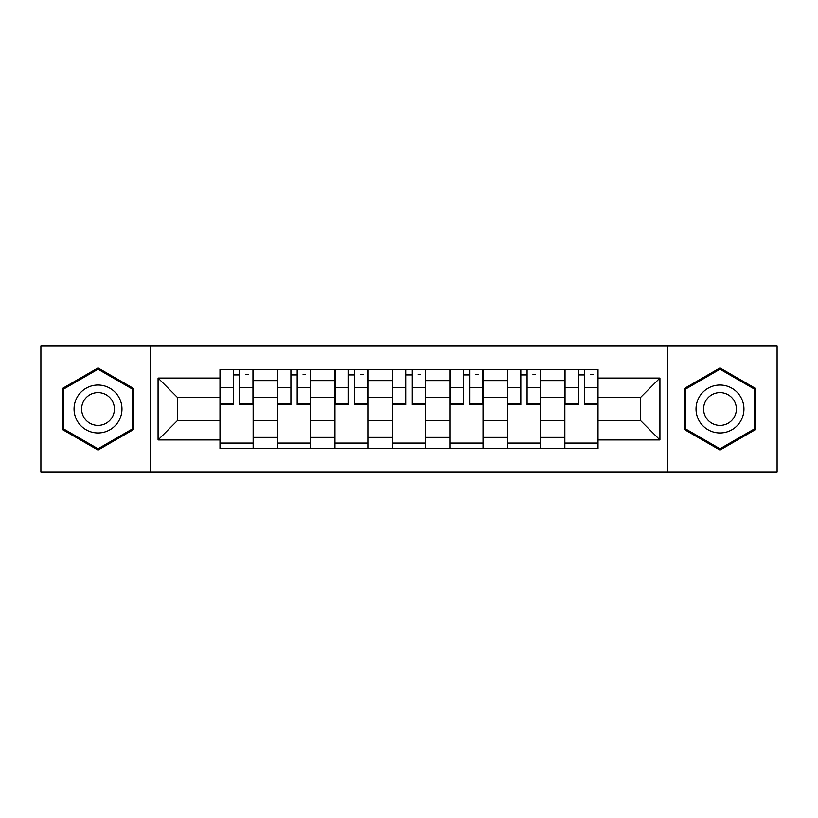 <?xml version="1.0" encoding="UTF-8"?>
<svg xmlns="http://www.w3.org/2000/svg" width="818" height="818" viewBox="0 0 818 818"><rect width="100%" height="100%" fill="white"/><g stroke="black" fill="none" stroke-linecap="round" stroke-linejoin="round"><path stroke-width="1.23" d="M667.294 472.19L777.1 472.19L777.1 345.809L40.9 345.809L40.9 472.19L667.294 472.19L667.294 345.809M277.455 448.612L277.455 380.626L253.14 380.626L253.14 448.612M253.14 380.626L253.14 369.388M277.455 380.626L277.455 369.388M310.615 369.388L310.615 448.612M334.94 448.612L334.94 369.388M368.1 369.388L368.1 448.612M392.415 448.612L392.415 369.388M425.585 369.388L425.585 448.612M449.9 448.612L449.9 369.388M483.06 369.388L483.06 448.612M507.385 448.612L507.385 369.388M540.545 369.388L540.545 448.612M564.86 448.612L564.86 369.388M564.86 420.421L540.545 420.421M507.385 420.421L483.06 420.421M449.9 420.421L425.585 420.421M392.415 420.421L368.1 420.421M334.94 420.421L310.615 420.421M277.455 420.421L253.14 420.421M564.86 397.579L540.545 397.579M507.385 397.579L483.06 397.579M449.9 397.579L425.585 397.579M392.415 397.579L368.1 397.579M334.94 397.579L310.615 397.579M277.455 397.579L253.14 397.579M177.598 420.421L219.981 420.421L219.981 397.579L177.598 397.579L177.598 420.421L158.068 439.951L158.068 378.049L219.981 378.049L219.981 397.579M598.019 397.579L598.019 420.421L640.402 420.421L640.402 397.579L598.019 397.579L598.019 369.388L219.981 369.388L219.981 378.049M598.019 378.049L659.932 378.049L659.932 439.951L598.019 439.951L598.019 420.421M219.981 420.421L219.981 448.612L598.019 448.612L598.019 439.951M219.981 439.951L158.068 439.951M150.706 472.19L150.706 345.809M133.569 388.468L98.017 367.947L62.454 388.468L62.454 429.532L98.017 450.053L133.569 429.532L133.569 388.468M755.546 388.468L719.983 367.947L684.431 388.468L684.431 429.532L719.983 450.053L755.546 429.532L755.546 388.468M253.14 443.08L219.981 443.08M233.427 374.92L239.684 374.92M310.615 443.08L277.455 443.08M290.901 374.92L297.169 374.92M368.1 443.08L334.94 443.08M348.386 374.92L354.654 374.92M425.585 443.08L392.415 443.08M405.871 374.92L412.129 374.92M483.06 443.08L449.9 443.08M463.346 374.92L469.614 374.92M540.545 443.08L507.385 443.08M520.831 374.92L527.099 374.92M598.019 443.08L564.86 443.08M578.316 374.92L584.573 374.92M158.068 378.049L177.598 397.579M640.402 420.421L659.932 439.951M640.402 397.579L659.932 378.049M239.684 403.489L252.956 403.489L252.956 404.767L239.684 404.767L239.684 369.756L252.956 369.756L245.584 369.756M252.956 403.489L252.956 369.756M233.427 374.552L239.684 374.552M245.584 374.552L248.161 374.552M227.527 369.756L220.165 369.756L220.165 404.767L233.427 404.767L233.427 369.756L228.079 369.756M220.165 369.756L245.032 369.756M297.169 403.489L310.431 403.489L310.431 404.767L297.169 404.767L297.169 369.756L310.431 369.756L303.069 369.756M310.431 403.489L310.431 369.756M290.901 374.552L297.169 374.552M303.069 374.552L305.646 374.552M285.012 369.756L277.639 369.756L277.639 404.767L290.901 404.767L290.901 369.756L285.564 369.756M277.639 369.756L302.517 369.756M354.654 403.489L367.916 403.489L367.916 404.767L354.654 404.767L354.654 369.756L367.916 369.756L360.544 369.756M367.916 403.489L367.916 369.756M348.386 374.552L354.654 374.552M360.544 374.552L363.131 374.552M359.992 369.756L335.124 369.756L335.124 404.767L348.386 404.767L348.386 369.756L343.049 369.756M77.27 420.973A23.947 23.947 0 0 0 109.99 429.747A23.947 23.947 0 0 0 118.753 397.027A23.947 23.947 0 0 0 86.033 388.253A23.947 23.947 0 0 0 77.27 420.973M83.814 417.2A16.401 16.401 0 0 0 106.207 423.203A16.401 16.401 0 0 0 112.209 400.8A16.401 16.401 0 0 0 89.816 394.797A16.401 16.401 0 0 0 83.814 417.2M98.017 369.215L132.465 389.112L132.465 428.888L98.017 448.785L63.559 428.888L63.559 389.112L98.017 369.215M699.247 420.973A23.947 23.947 0 0 0 731.967 429.747A23.947 23.947 0 0 0 740.73 397.027A23.947 23.947 0 0 0 708.01 388.253A23.947 23.947 0 0 0 699.247 420.973M705.791 417.2A16.401 16.401 0 0 0 728.184 423.203A16.401 16.401 0 0 0 734.186 400.8A16.401 16.401 0 0 0 711.793 394.797A16.401 16.401 0 0 0 705.791 417.2M719.983 369.215L754.441 389.112L754.441 428.888L719.983 448.785L685.535 428.888L685.535 389.112L719.983 369.215M412.129 403.489L425.401 403.489L425.401 404.767L412.129 404.767L412.129 369.756L425.401 369.756L418.029 369.756M425.401 403.489L425.401 369.756M405.871 374.552L412.129 374.552M418.029 374.552L420.605 374.552M399.971 369.756L392.599 369.756L392.599 404.767L405.871 404.767L405.871 369.756L400.523 369.756M392.599 369.756L417.477 369.756M469.614 403.489L482.876 403.489L482.876 404.767L469.614 404.767L469.614 369.756L482.876 369.756L475.514 369.756M482.876 403.489L482.876 369.756M463.346 374.552L469.614 374.552M475.514 374.552L478.09 374.552M457.456 369.756L450.084 369.756L450.084 404.767L463.346 404.767L463.346 369.756L458.008 369.756M450.084 369.756L474.951 369.756M527.099 403.489L540.361 403.489L540.361 404.767L527.099 404.767L527.099 369.756L540.361 369.756L532.988 369.756M540.361 403.489L540.361 369.756M520.831 374.552L527.099 374.552M532.988 374.552L535.565 374.552M514.931 369.756L507.569 369.756L507.569 404.767L520.831 404.767L520.831 369.756L515.483 369.756M507.569 369.756L532.436 369.756M584.573 403.489L597.835 403.489L597.835 404.767L584.573 404.767L584.573 369.756L597.835 369.756L590.473 369.756M597.835 403.489L597.835 369.756M578.316 374.552L584.573 374.552M590.473 374.552L593.05 374.552M572.416 369.756L565.044 369.756L565.044 404.767L578.316 404.767L578.316 369.756L572.968 369.756M565.044 369.756L589.921 369.756M507.385 380.626L483.06 380.626M449.9 380.626L425.585 380.626M392.415 380.626L368.1 380.626M334.94 380.626L310.615 380.626M564.86 380.626L540.545 380.626M507.385 437.374L483.06 437.374M449.9 437.374L425.585 437.374M392.415 437.374L368.1 437.374M334.94 437.374L310.615 437.374M277.455 437.374L253.14 437.374M564.86 437.374L540.545 437.374M239.684 387.65L252.956 387.65M220.165 403.489L233.427 403.489M220.165 387.65L233.427 387.65M297.169 387.65L310.431 387.65M277.639 403.489L290.901 403.489M277.639 387.65L290.901 387.65M354.654 387.65L367.916 387.65M335.124 403.489L348.386 403.489M335.124 387.65L348.386 387.65M412.129 387.65L425.401 387.65M392.599 403.489L405.871 403.489M392.599 387.65L405.871 387.65M469.614 387.65L482.876 387.65M450.084 403.489L463.346 403.489M450.084 387.65L463.346 387.65M527.099 387.65L540.361 387.65M507.569 403.489L520.831 403.489M507.569 387.65L520.831 387.65M584.573 387.65L597.835 387.65M565.044 403.489L578.316 403.489M565.044 387.65L578.316 387.65"/></g></svg>
